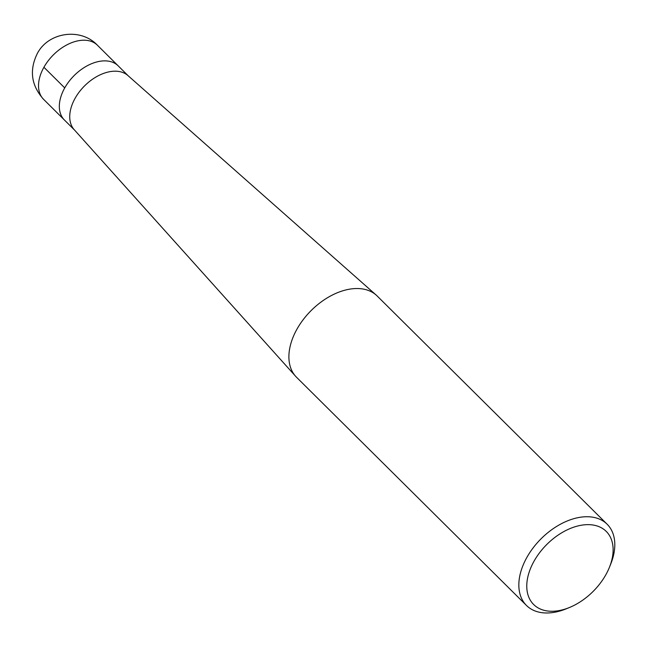 <?xml version="1.0" encoding="UTF-8"?>
<svg xmlns="http://www.w3.org/2000/svg" width="647" height="647" viewBox="0 0 647 647"><rect width="100%" height="100%" fill="white"/><g stroke="black" fill="none" stroke-linecap="round" stroke-linejoin="round"><path stroke-width="0.97" d="M569.376 607.533L566.19 608.835A57.243 36.644 -45.2 0 1 526.504 605.487L296.552 377.282A57.243 36.644 -45.2 0 1 295.622 376.295A57.243 36.644 -45.2 0 1 310.867 310.843A57.243 36.644 -45.2 0 1 376.206 295.097A57.243 36.644 -45.2 0 1 377.193 296.019L607.145 524.232A57.243 36.644 -45.2 0 1 610.792 563.893L609.514 567.087A51.517 32.981 -45.2 0 1 605.843 574.754A51.517 32.981 -45.2 0 1 569.384 607.533A51.517 32.981 -45.2 0 1 527.224 580.181A51.517 32.981 -45.2 0 1 581.839 525.146A51.517 32.981 -45.2 0 1 609.514 567.087M295.622 376.295L74.219 129.707A38.165 24.424 -45.2 0 1 84.385 86.067A38.165 24.424 -45.2 0 1 127.944 75.57L376.214 295.097M526.504 605.487A57.243 36.644 -45.2 0 1 540.811 539.048A57.243 36.644 -45.2 0 1 607.145 524.232M74.842 130.362L43.632 99.379A38.165 24.424 -45.2 0 1 53.167 55.092A38.165 24.424 -45.2 0 1 97.39 45.209L118.199 65.865A38.165 24.424 -45.2 0 0 73.984 75.739A38.165 24.424 -45.2 0 0 64.441 120.035A38.165 24.424 -45.2 0 1 73.984 75.739A38.165 24.424 -45.2 0 1 118.199 65.865L128.607 76.192M64.732 87.911L43.923 67.264M43.632 99.379C31.161 85.444 29.099 70.062 37.453 53.24C48.808 31.824 81.004 27.675 97.39 45.209"/></g></svg>
